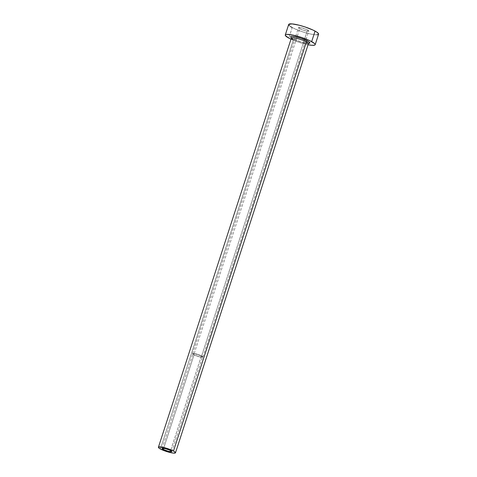 <?xml version="1.0" encoding="UTF-8"?>
<svg xmlns="http://www.w3.org/2000/svg" width="477" height="477" viewBox="0 0 477 477"><rect width="100%" height="100%" fill="white"/><g stroke="black" fill="none" stroke-linecap="round" stroke-linejoin="round"><path stroke-width="0.36" stroke-dasharray="2.38 1.79" d="M201.383 355.931L170.629 450.586L201.383 355.931L202.504 356.945L199.171 356.689L194.032 354.799A5.05 0.871 -162 0 0 199.237 356.707A5.05 0.871 -162 0 0 202.51 356.921A5.05 0.871 -162 0 0 201.383 355.931A5.05 0.871 -162 0 0 196.178 354.017A5.05 0.871 -162 0 0 192.905 353.803A5.05 0.871 -162 0 0 194.032 354.799L192.911 353.779L194.604 353.69L201.383 355.931M163.647 448.314L194.032 354.799L163.647 448.314M201.628 355.967A5.39 0.924 18 0 1 202.832 357.029A5.39 0.924 18 0 1 199.338 356.796A5.39 0.924 18 0 1 193.787 354.757L299.723 28.727A5.39 0.924 -162 0 0 305.268 30.766A5.39 0.924 -162 0 0 308.768 30.999A5.39 0.924 -162 0 0 307.564 29.938L201.628 355.967L307.564 29.938L308.756 31.023L306.955 31.118L303.211 30.164L299.723 28.727L298.524 27.642L302.078 27.916L307.564 29.938A5.39 0.924 -162 0 0 302.013 27.899A5.39 0.924 -162 0 0 298.519 27.666A5.39 0.924 -162 0 0 299.723 28.727L193.787 354.757A5.39 0.924 18 0 1 192.583 353.695A5.39 0.924 18 0 1 196.077 353.928A5.39 0.924 18 0 1 201.628 355.967L196.148 353.946L192.595 353.672L194.509 355.121L199.267 356.778L202.642 357.184L202.6 356.605L201.628 355.967M308.38 43.383A10.1 1.735 18 0 1 292.872 38.715L291.059 37.522M291.34 38.124A8.98 1.544 -162 0 0 293.349 39.895A1.121 0.805 -61.7 0 0 293.075 38.786A1.121 0.805 118.3 0 1 293.349 39.895A8.98 1.544 -162 0 0 302.036 43.145A8.98 1.544 -162 0 0 308.279 43.848M293.349 39.895L160.421 449.012L293.349 39.895A8.98 1.544 -162 0 0 302.597 43.294A8.98 1.544 -162 0 0 308.422 43.675M288.692 24.476A15.717 2.701 -162 0 0 292.21 27.571L288.794 38.088L292.21 27.571A15.717 2.701 -162 0 0 308.392 33.515A15.717 2.701 -162 0 0 318.588 34.189M290.898 39.138L298.972 42.28L308.082 44.731A15.717 2.701 18 0 1 291 39.186M308.774 43.371L301.303 42L292.872 38.715M289.378 25.71L290.541 26.587M292.21 27.571L299.502 30.761L305.322 32.68L310.891 34.094L316.943 34.815M318.558 34.261L318.517 33.688M171.756 451.576L202.51 356.921M202.832 357.029L308.768 30.999M291.316 37.582L293.063 38.78C297.362 41.451 309.144 44.039 308.768 43.252M192.583 353.695L298.519 27.666M162.15 448.458L192.905 353.803"/><path stroke-width="0.72" d="M170.629 450.586A5.05 0.871 18 0 1 171.756 451.576A5.05 0.871 18 0 1 168.482 451.361A5.05 0.871 18 0 1 163.277 449.453L163.647 448.314L163.277 449.453L162.174 448.618L162.329 448.314L165.489 448.69L169.949 450.246L171.75 451.6L168.417 451.343L163.277 449.453A5.05 0.871 18 0 1 162.15 448.458A5.05 0.871 18 0 1 165.424 448.672A5.05 0.871 18 0 1 170.629 450.586M308.279 43.848A8.98 1.544 -162 0 0 306.419 41.91A1.121 0.805 118.3 0 1 307.576 40.98A10.1 1.735 18 0 1 308.38 43.383M308.333 43.306L308.768 43.252L308.422 43.675A8.98 1.544 -162 0 0 306.419 41.91A8.98 1.544 -162 0 0 297.165 38.512A8.98 1.544 -162 0 0 291.34 38.124L158.412 447.241A8.98 1.544 18 0 1 164.237 447.629A8.98 1.544 18 0 1 173.485 451.027L306.419 41.91L173.485 451.027A8.98 1.544 18 0 1 175.494 452.792A8.98 1.544 18 0 1 169.669 452.405A8.98 1.544 18 0 1 160.421 449.012A8.98 1.544 18 0 1 158.412 447.241M315.172 44.707L318.588 34.189A15.717 2.701 -162 0 0 315.076 31.094A15.717 2.701 -162 0 0 298.888 25.15A15.717 2.701 -162 0 0 288.692 24.476L285.276 34.994A15.717 2.701 18 0 1 295.472 35.668A15.717 2.701 18 0 1 311.66 41.612L315.076 31.094L311.66 41.612A15.717 2.701 18 0 1 315.172 44.707A15.717 2.701 18 0 1 308.082 44.731L311.934 45.297L314.611 45.154L315.142 44.778L315.1 44.206L314.486 43.473L309.555 40.563L301.476 37.415L292.979 35.089L286.921 34.368L285.836 34.541L285.306 34.922L285.347 35.495L288.794 38.088A15.717 2.701 18 0 1 285.276 34.994M291 39.186A15.717 2.701 18 0 1 288.794 38.088L291 39.186M291.805 38.082L290.66 37.051L290.976 36.437L291.674 36.324L295.567 36.789L301.029 38.285L308.643 41.612L309.811 43.013L308.595 43.383M316.943 34.815L318.558 34.261L318.517 33.688L316.74 32.078L312.972 30.045L304.892 26.897L299.091 25.198L291.936 23.886L288.722 24.405L289.378 25.71M290.541 26.587L292.21 27.571M160.421 449.012L169.556 452.381L173.646 453.132L175.476 452.834L174.439 451.588L172.28 450.425L164.35 447.653L158.734 446.985L158.453 447.527L158.805 447.951L160.421 449.012M291.375 37.784A10.1 1.735 18 0 1 295.168 36.711A10.1 1.735 18 0 1 307.576 40.98A1.121 0.805 -61.7 0 0 306.419 41.91A8.98 1.544 -162 0 0 297.731 38.655A8.98 1.544 -162 0 0 291.489 37.951A8.98 1.544 -162 0 0 293.349 39.895M308.422 43.675L175.494 452.792M291.34 38.124L291.316 37.582L291.632 37.88"/></g></svg>
